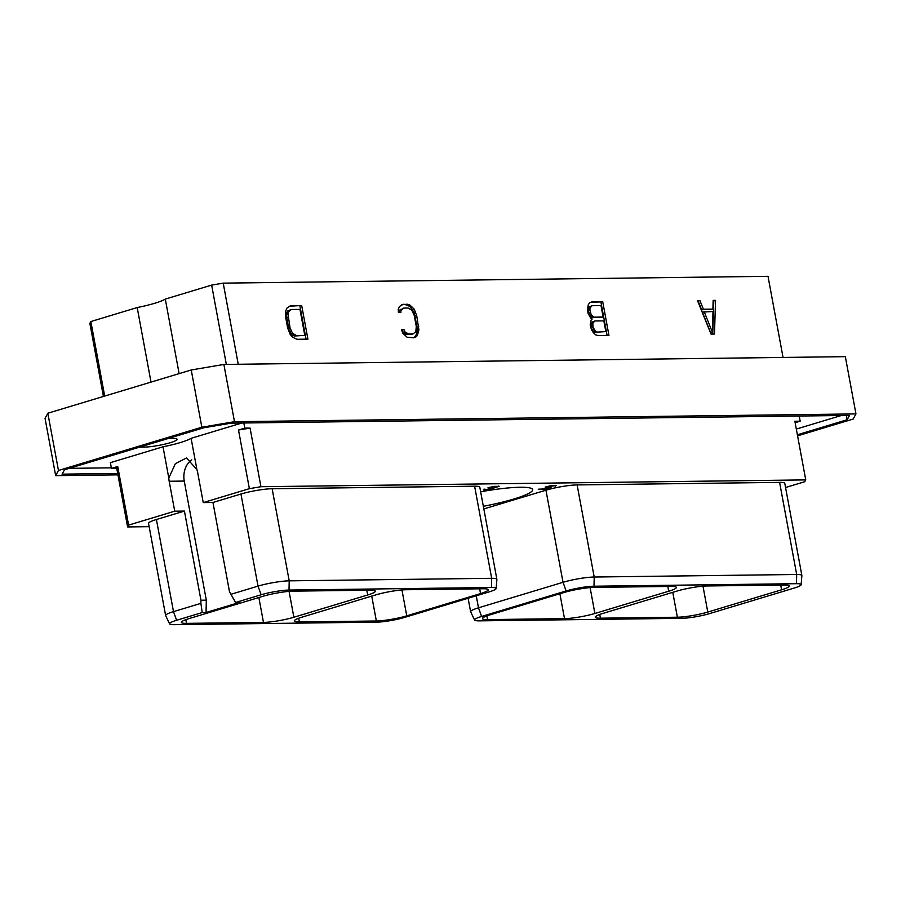 <?xml version="1.0" encoding="UTF-8"?>
<svg xmlns="http://www.w3.org/2000/svg" width="901" height="901" viewBox="0 0 901 901"><rect width="100%" height="100%" fill="white"/><g stroke="black" fill="none" stroke-linecap="round" stroke-linejoin="round"><path stroke-width="1.35" d="M104.685 396.08L90.866 321.544L89.875 323.369L103.424 396.463M783.048 357.438L768.012 276.325L223.211 283.139L238.247 364.263M90.866 321.544L137.2 307.556A34.801 4.798 169.5 0 0 165.3 299.087L211.645 285.11L223.211 283.139M223.876 364.443L845.341 356.661L855.95 413.908L234.485 421.691L223.876 364.443L191.237 369.973L47.843 413.221L45.05 418.379L55.659 475.638L117.952 474.861M797.576 435.836L853.157 419.066L855.95 413.908M234.485 421.691L201.847 427.22L58.464 470.48L55.659 475.638M117.693 473.453L62.079 474.151L64.433 469.804L203.694 427.795L231.174 423.143L849.53 415.395L847.177 419.742L797.385 434.766M58.464 470.48L47.843 413.221M201.847 427.22L191.237 369.973M796.326 429.067L841.297 415.496M111.341 467.822L69.253 468.351M139.542 447.155A19.011 2.624 169.5 0 0 140.455 447.155L144.16 447.11A19.011 2.624 169.5 0 0 165.097 444.08A19.011 2.624 169.5 0 0 177.148 439.328A19.011 2.624 169.5 0 0 172.767 438.472L169.061 438.517A19.011 2.624 169.5 0 0 168.059 438.55M241.873 423.008L191.113 438.314A34.801 4.798 -10.5 0 1 163.013 446.795L110.384 462.663L111.442 468.362L117.727 466.47L116.736 468.295L127.604 526.939L149.149 526.668M847.177 419.742L846.377 415.44M243.833 422.986L244.79 428.144L238.506 430.036L249.374 488.68L203.243 502.589L197.691 472.653A18.955 14.664 -90.7 0 0 196.902 469.579L191.113 438.314M127.604 526.939L128.595 525.114L174.726 511.194L184.423 511.07L200.946 600.224L206.318 600.156L184.254 481.066A18.955 14.664 89.3 0 1 191.823 459.848M196.902 469.579L186.484 457.967L175.346 463.7L168.802 478.048A18.955 14.664 -90.7 0 0 169.174 481.258L184.254 481.066M203.243 502.589L212.951 502.465L229.473 591.619L235.544 602.499L239.396 602.442L206.07 612.5L206.318 600.156M184.423 511.07L156.414 519.517L173.488 611.633L176.607 620.271A20.115 2.771 169.5 0 0 169.602 623.875A20.115 2.771 169.5 0 0 174.22 624.675L376.697 622.14A20.115 2.771 169.5 0 0 404.56 617.422L489.108 591.912A20.115 2.771 169.5 0 0 496.147 588.511A20.115 2.771 169.5 0 0 491.495 587.508L289.018 590.054A20.115 2.771 169.5 0 0 261.144 594.773L235.544 602.499M169.602 623.875L165.66 615.665A22.491 3.097 -10.5 0 1 165.626 615.552L148.552 523.447A22.491 3.097 -10.5 0 1 156.414 519.517M212.951 502.465L240.95 494.018A22.491 3.097 -10.5 0 1 272.136 488.736L474.613 486.202A22.491 3.097 -10.5 0 1 479.805 487.204L496.879 579.309A22.491 3.097 -10.5 0 1 496.879 579.433L496.147 588.511M249.374 488.68L260.941 486.709L805.742 479.895L794.873 421.251L800.167 421.184L795.144 422.704M785.559 487.509L804.751 481.72L805.742 479.895M483.826 508.941L545.95 490.2A22.491 3.097 -10.5 0 1 577.124 484.918L779.602 482.384A22.491 3.097 -10.5 0 1 784.794 483.386L801.867 575.491A22.491 3.097 -10.5 0 1 801.879 575.615L801.135 584.693A20.115 2.771 169.5 0 0 796.484 583.69L594.007 586.224A20.115 2.771 169.5 0 0 566.132 590.955L481.596 616.453A20.115 2.771 169.5 0 0 474.602 620.057A20.115 2.771 169.5 0 0 479.208 620.857L681.685 618.323A20.115 2.771 169.5 0 0 709.56 613.604L794.096 588.094A20.115 2.771 169.5 0 0 801.135 584.693M480.65 491.777A53.677 7.399 -10.5 0 1 532.649 489.648A53.677 7.399 -10.5 0 1 513.874 499.008A53.677 7.399 -10.5 0 1 483.341 506.306M551.277 487.081L546.152 487.385L547.695 486.484L556.379 485.616L550.612 485.695L545.161 487.148L545.893 487.756L551.04 487.317L545.961 488.849L538.269 489.232L545.781 489.142L551.277 487.081M487.846 487.937L494.311 487.937L487.509 489.491L483.961 489.142L483.477 489.84L488.488 489.547L499.12 486.337L493.579 486.405L487.846 487.937M174.726 511.194L169.174 481.258M128.595 525.114L117.727 466.47M168.802 478.048L163.013 446.795M111.442 468.362L116.736 468.295M800.167 421.184L799.21 416.025M260.941 486.709L250.073 428.076L244.79 428.144M238.506 430.036L250.073 428.076M165.626 615.552A22.491 3.097 -10.5 0 1 173.488 611.633L200.889 603.366L202.207 612.545L176.607 620.271M202.207 612.545L206.07 612.5M293.861 617.253A21.939 3.018 169.5 0 1 263.464 622.411L186.507 623.368A21.939 3.018 169.5 0 1 181.439 622.388A21.939 3.018 169.5 0 1 189.109 618.57L262.923 596.304A21.939 3.018 169.5 0 1 293.321 591.146L370.277 590.189A21.939 3.018 169.5 0 1 375.345 591.169A21.939 3.018 169.5 0 1 367.676 594.987L293.861 617.253L289.075 591.371M302.004 617.151L375.807 594.885A21.939 3.018 -10.5 0 1 406.205 589.738L483.161 588.77A21.939 3.018 -10.5 0 1 488.229 589.75A21.939 3.018 -10.5 0 1 480.56 593.579L406.756 615.845A21.939 3.018 -10.5 0 1 376.359 620.992L299.391 621.96A21.939 3.018 -10.5 0 1 294.323 620.969A21.939 3.018 -10.5 0 1 302.004 617.151M240.95 494.018L258.024 586.123L230.633 594.39M261.144 594.773L258.024 586.123A22.491 3.097 -10.5 0 1 289.198 580.841L289.018 590.054M474.613 486.202L491.676 578.307L289.198 580.841L272.136 488.736M491.495 587.508L491.676 578.307A22.491 3.097 -10.5 0 1 496.879 579.309M200.889 603.366L200.946 600.224M671.313 586.416L594.345 587.384A21.939 3.018 169.5 0 0 563.947 592.531L490.144 614.797A21.939 3.018 169.5 0 0 482.474 618.615A21.939 3.018 169.5 0 0 487.542 619.595L564.499 618.638A21.939 3.018 169.5 0 0 594.897 613.48L668.7 591.225A21.939 3.018 169.5 0 0 676.369 587.396A21.939 3.018 169.5 0 0 671.313 586.416M781.584 589.806A21.939 3.018 -10.5 0 0 789.265 585.988A21.939 3.018 -10.5 0 0 784.197 584.997L707.229 585.965A21.939 3.018 -10.5 0 0 676.831 591.112L603.028 613.378A21.939 3.018 -10.5 0 0 595.358 617.208A21.939 3.018 -10.5 0 0 600.426 618.187L677.383 617.219A21.939 3.018 -10.5 0 0 707.781 612.072L781.584 589.806L780.705 585.042M779.602 482.384L796.675 574.489A22.491 3.097 -10.5 0 1 801.867 575.491M796.484 583.69L796.675 574.489L594.198 577.023L594.007 586.224M545.95 490.2L563.024 582.305A22.491 3.097 -10.5 0 1 594.198 577.023L577.124 484.918M566.132 590.955L563.024 582.305L478.487 607.815L481.596 616.453M474.602 620.057L470.649 611.835A22.491 3.097 -10.5 0 1 470.615 611.734A22.491 3.097 -10.5 0 1 478.487 607.815L476.257 595.798M545.893 487.756L545.736 486.889M555.5 486.168L555.343 485.335M498.704 486.653L498.602 486.089M484.31 489.907L484.175 489.142M488.86 488.466L488.691 487.565M489.75 487.475L497.859 486.585L491.236 488.151L489.119 488.094L489.705 487.25M137.2 307.556L151.019 382.103M165.3 299.087L179.119 373.622M211.645 285.11L226.342 364.409M711.035 334.102L714.482 334.057L715.54 300.348L713.142 300.382L712.905 309.133L703.388 309.246L699.919 300.551L697.509 300.574L711.035 334.102M592.115 319.112L591.101 320.069L590.211 325.002L591.574 329.912L593.455 332.739L595.651 334.834L598.039 335.521L608.952 335.375L602.724 301.767L591.811 301.903L589.682 302.635L588.274 304.786L587.384 309.741L588.049 313.289L590.752 318.188L592.115 319.112M398.433 312.523L400.866 312.489L400.922 310.406L403.862 308.074L408.074 308.029L411.847 310.248L414.257 315.474L416.285 326.444L415.823 331.714L412.895 334.012L408.682 334.068L404.887 331.827L404.065 329.755L401.632 329.777L402.634 333.01L407.027 337.188L413.559 337.83L415.699 337.087L417.242 335.645L418.909 329.935L416.69 315.508L414.145 309.111L409.73 304.898L403.197 304.268L399.515 306.441L398.242 309.291L398.433 312.523M297.003 339.283L307.917 339.148L301.689 305.54L290.775 305.676L287.092 307.849L285.808 310.721L285.64 317.141L287.644 327.998L290.19 334.384L292.532 337.211L297.003 339.283M699.919 300.551L697.723 301.08M703.388 309.246L701.62 309.775L698.151 301.08M712.905 309.133L701.62 309.775M715.54 300.348L713.119 300.889M712.736 334.08L713.783 300.889M712.432 332.323L710.675 332.852L702.408 312.129L712.995 311.498L712.432 332.323L704.165 311.6M602.724 301.767L590.279 302.432M607.094 335.397L600.956 302.297M605.821 331.591L595.054 332.244L593.455 331.489L591.281 327.682L591.056 323.853L591.754 322.299L594.829 320.981L603.839 320.869L605.821 331.591L595.054 332.244M603.129 317.062L592.362 317.704L589.491 315.429L588.59 313.154L588.229 308.592L588.927 307.038L592.002 305.721L601.001 305.608L603.129 317.062L594.119 317.175L591.259 314.9L589.93 310.349L588.173 310.879M596.822 331.703L595.223 330.96L593.038 327.153L592.813 323.324L594.829 320.981M595.223 330.96L593.455 331.489M593.95 329.428L592.194 329.957M593.038 327.153L591.281 327.682M592.757 325.61L591 326.139M592.813 323.324L591.056 323.853M593.511 321.77L591.754 322.299M590.346 312.613L588.59 313.154M589.93 310.349L589.986 308.063L592.002 305.721M589.986 308.063L588.229 308.592M590.684 306.509L588.927 307.038M594.119 317.175L592.362 317.704M592.52 316.431L590.763 316.961M591.259 314.9L589.491 315.429M407.331 304.211L401.677 304.797M409.73 304.898L407.973 305.428L405.574 304.741M411.802 306.295L410.045 306.824L407.973 305.428M414.145 309.111L412.376 309.64L410.045 306.824M415.564 311.937L413.807 312.467L412.376 309.64M416.69 315.508L414.922 316.037L413.807 312.467M418.695 326.353L416.938 326.883L414.922 316.037M418.909 329.935L417.14 330.464L416.938 326.883M418.526 332.773L416.769 333.314L417.14 330.464M417.242 335.645L415.485 336.174L416.769 333.314M415.699 337.087L413.942 337.616L415.485 336.174M413.322 337.83L413.942 337.616M404.065 329.755L401.79 330.284M404.887 331.827L403.13 332.356L402.308 330.284M406.644 333.336L404.876 333.877L403.13 332.356M408.682 334.068L406.925 334.598L404.876 333.877M412.895 334.012L406.925 334.598M403.862 308.074L402.105 308.852M400.922 310.406L399.154 310.935L400.337 309.381M399.12 312.512L399.154 310.935M301.689 305.54L289.255 306.205M306.07 339.17L299.932 306.07M304.786 335.363L294.503 336.005L292.453 335.285L289.345 331.534L286.214 314.595L287.915 310.789L291.44 309.482L299.977 309.381L304.786 335.363L294.503 336.005M296.26 335.476L292.487 333.257L290.077 328.02L287.971 314.066L288.511 311.791L291.44 309.482M294.21 334.744L292.453 335.285M292.487 333.257L290.73 333.787M291.113 331.005L289.345 331.534M290.077 328.02L288.32 328.55M288.05 317.051L286.293 317.591M287.971 314.066L286.214 314.595M288.511 311.791L286.755 312.32M289.671 310.259L287.915 310.789M144.16 447.11L143.923 445.826M367.676 594.987L366.786 590.234M263.464 622.411L258.857 597.532M186.507 623.368L185.82 619.663M299.391 621.96L298.704 618.244M376.359 620.992L371.741 596.113M406.756 615.845L401.959 589.952M480.56 593.579L479.681 588.815M668.7 591.225L667.821 586.461M707.781 612.072L702.983 586.191M600.426 618.187L599.739 614.471M677.383 617.219L672.777 592.34M594.897 613.48L590.099 587.598M564.499 618.638L559.893 593.759M487.542 619.595L486.844 615.89M470.615 611.734L468.115 598.253"/></g></svg>
